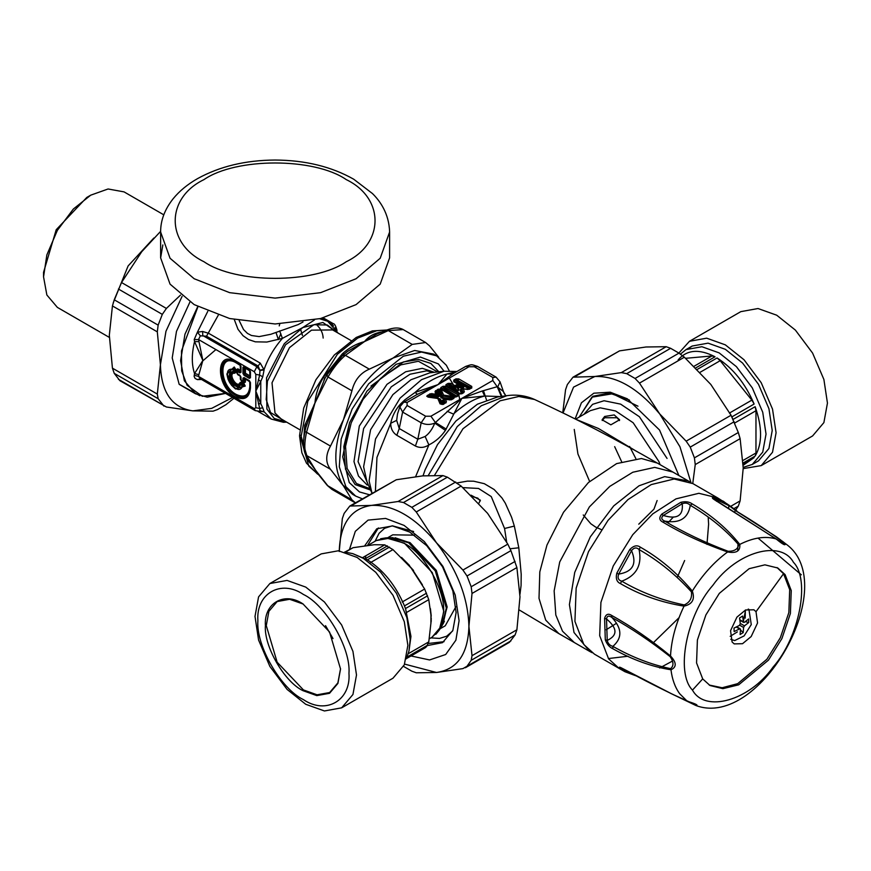 <?xml version="1.0" encoding="UTF-8"?>
<svg xmlns="http://www.w3.org/2000/svg" width="871" height="871" viewBox="0 0 871 871"><rect width="100%" height="100%" fill="white"/><g stroke="black" fill="none" stroke-linecap="round" stroke-linejoin="round"><path stroke-width="1.31" d="M604.659 416.469L614.197 414.934L619.597 419.778L610.854 424.83L602.101 419.778L604.659 416.469M602.209 420.497L604.659 417.742L617.038 417.742L619.51 420.573M471.015 495.164L480.357 500.172L478.876 503.22M472.561 496.677L477.798 498.125L480.269 500.967M614.665 446.649L621.611 461.652M629.461 400.094L609.275 393.039L592.879 396.294L579.15 417.1M601.273 529.557L595.655 527.097L590.843 523.776L583.243 514.957M576.145 419.419L598.431 428.488L635.101 450.481M430.405 397.47L430.089 396.817L431.254 396.142L431.776 396.849L437.068 397.59L439.289 396.305L438.472 396.098L437.177 392.984L438.516 391.95L439.637 392.135L438.897 392.734L440.9 397.524L442.261 398.308L442.457 397.524L451.036 398.722L449.665 399.974M440.9 397.524L442.457 397.524L443.633 395.129L440.944 389.141L441.891 389.108L438.004 389.206L434.988 391.743L435.957 394.051L430.056 393.801L426.714 396.163L428.064 397.111L437.808 398.483L440.062 403.85L443.437 404.394L446.453 401.869L445.484 399.549L451.385 399.811L453.878 398.374L454.335 396.838L456.818 396.675L458.941 395.445L458.941 393.801L445.919 386.289L443.078 386.289L440.955 387.508L439.997 389.587L441.891 389.108L440.051 389.783L440.944 389.141M439.289 396.305L438.015 393.246L436.295 392.07L438.015 393.246L438.897 392.734L438.951 390.273L439.997 389.587L442.37 395.935L452.604 397.688L452.92 396.425L443.633 395.129L441.717 397.089L439.637 392.135L440.084 390.448L441.379 389.762M440.955 389.152L452.92 396.425M443.306 399.408L450.438 399.767L454.923 396.632L453.976 396.675M454.923 396.762L443.742 389.936L444.493 389.5L456.154 396.229L455.871 396.762M443.078 386.289L444.025 388.771L444.972 388.771L444.972 387.345L441.902 388.564L443.034 389.892L444.972 388.771L456.861 396.185L458.941 393.801L461.826 393.779L463.808 392.636L464.341 391.558L463.263 388.88L467.901 389.5L471.755 388.052L471.755 386.408L458.734 378.885L455.892 378.885L453.769 380.115L453.769 381.748L457.711 384.035L454.869 385.679L450.928 383.392L448.075 383.392L445.963 384.623L445.963 386.267L458.984 393.779L461.826 393.779L460.879 393.746L464.341 391.558M442.261 398.308L451.352 399.364L451.036 398.722L453.987 396.675M444.45 399.245L442.152 400.518L442.969 400.094L444.264 403.197L442.555 404.09L440.541 399.299L438.897 398.472M444.373 399.234L442.969 400.094L445.266 399.234L444.058 399.941L445.146 402.565L446.453 401.869M437.068 397.59L437.264 396.795L431.885 396.044L431.635 394.759L431.003 394.857L431.776 396.849L430.895 397.35L428.521 396.294L428.837 396.947L438.331 398.265L441.368 404.177L442.936 404.231L441.804 404.046L438.995 398.668M431.951 393.496L431.635 394.759L436.175 395.39L437.264 396.795L438.472 396.098L435.957 394.051L436.175 395.39L437.394 394.694L436.295 392.07L434.988 391.743M462.632 386.049L462.033 386.071C464.145 387.486 463.829 387.813 461.097 387.04L460.911 387.835C464.014 388.052 464.581 387.453 462.632 386.049L456.556 382.543L457.308 382.108L468.968 388.836L468.054 389.359M462.338 386.256L457.711 384.035L458.549 385.45L459.355 384.383L462.338 386.256M462.218 388.575L459.942 389.849L460.759 389.424L462.153 392.875L460.4 393.779L448.75 387.051L449.501 386.615L455.566 390.121L456.164 389.457C458.07 390.992 458.636 390.807 457.852 388.912L457.112 387.083L460.911 387.835M462.163 388.575L460.759 389.424L463.263 388.88L462.643 388.51M455.566 390.121C458.004 391.253 459.039 390.916 458.669 389.119L454.869 385.679L454.749 387.214L456.437 386.67L454.738 385.352M506.65 541.98L504.559 528.49L491.255 496.579L478.506 488.446L462.904 487.629M452.92 398.33L453.878 398.374L452.92 398.33L455.043 396.675M442.49 404.362L441.368 404.177L442.49 404.362L445.146 402.565L443.437 403.578L442.152 400.518M457.155 383.959L456.85 385.222L461.097 387.04L457.917 386.615L456.85 385.222L456.045 385.69L457.112 387.083L457.917 386.615L458.669 389.119M463.263 388.88L468.827 389.152L470.808 387.464L456.84 379.941L454.716 381.171L455.849 382.489L457.787 381.378L469.676 388.237L468.968 388.836L471.755 386.408M455.892 378.885L456.84 381.378L457.787 381.378L458.734 378.885M462.849 392.603L461.314 393.246L459.942 389.849M460.879 393.866L459.932 393.866M450.928 383.392L449.969 385.886L449.022 385.886L449.022 384.449L446.91 385.679L448.042 387.007L449.969 385.886L456.164 389.457L454.749 387.214L448.075 383.392M519.976 594.251L521.076 585.541L521.206 574.283L518.811 547.794L514.336 526.073L511.604 517.276L505.278 503.133L501.968 497.962L494.173 489.524L484.298 483.677L473.715 481.206L467.477 481.119L457.123 482.915M440.955 387.508L441.684 388.967M453.639 397.459L456.818 396.675L455.871 396.632L457.994 394.857L444.972 387.345L445.919 386.289M457.994 395.412L458.941 395.445L457.994 394.857M444.972 402.925L445.919 402.957L445.146 402.565M439.735 399.092L437.808 398.483M430.056 393.801L431.003 394.857L428.521 396.294L428.837 396.947M454.716 381.716L459.496 384.47M470.808 388.009L471.755 388.052L470.808 387.464M446.91 386.223L458.984 393.779M450.438 399.767L451.385 399.811L450.438 399.767M441.368 404.177L440.062 403.85M428.521 396.294L427.574 395.238M438.004 389.206L438.951 390.273L436.469 391.7L435.522 390.644M454.716 381.171L453.769 380.115M468.827 389.152L469.774 389.185L468.827 389.152M446.91 385.679L445.963 384.623M456.491 371.732L446.997 373.997L438.037 384.601L407.095 402.467L403.817 402.141L399.843 406.855L397.514 413.899L396.664 420.355L399.245 428.521L417.808 439.234L425.135 436.469C429.098 433.66 432.31 429.207 434.781 423.11L461.859 398.352L484.679 396.011L482.284 390.981L497.21 386.713L503.22 391.384L505.866 395.815L504.124 393.365M407.095 402.467L407.095 405.494L425.658 416.218L430.916 416.218L492.801 380.485L492.801 377.459L474.238 366.735L468.979 366.735L438.037 384.601L417.361 394.345L415.108 392.407C425.734 382.772 436.371 376.631 446.997 373.997L452.757 373.909L438.037 384.601L415.108 392.407L404.786 399.865L400.551 403.981C395.586 409.446 392.309 415.881 390.72 423.273C390.698 428.554 392.734 432.56 396.838 435.293L415.402 446.017C419.866 448.184 424.351 447.814 428.87 444.918C435.544 441.575 441.053 436.741 445.419 430.394L461.859 398.352L482.284 390.981M500.379 396.566L484.679 396.011C474.249 398.657 463.829 404.677 453.399 414.063L447.139 411.275M501.348 396.436L497.21 386.713L492.801 380.485M501.936 396.359L497.853 386.691L500.041 381.846L496.111 377.143L477.515 366.408C470.656 364.209 472.55 364.209 465.702 366.408L452.757 373.909M445.419 430.394L434.781 423.11C430.1 424.994 425.56 424.885 421.172 422.783L402.609 412.059L407.095 405.494M415.63 476.644L428.87 444.918L425.135 436.469M446.257 429.12L435.326 422.446L430.916 416.218M417.361 394.345L414.977 395.695M375.401 491.277L376.958 457.427L390.72 423.273L396.664 420.355M400.551 403.981L401.161 404.427M401.324 403.164L401.901 403.589M583.853 644.562L594.425 654.143L619.172 668.438L608.6 658.857L599.683 635.699L600.914 602.416L613.249 565.965L632.749 534.696L652.76 513.868L675.994 498.865L698.88 493.291L717.628 497.896L692.881 483.601L674.132 478.996L651.247 484.581L628.002 499.573L608.002 520.401L588.491 551.67L576.156 588.121L574.925 621.415L583.853 644.562M608.383 658.552L628.035 656.233M652.782 643.299L679.042 617.67M604.594 618.29L606.521 618.976C607.054 615.808 608.851 615.307 611.921 617.485C631.235 628.231 650.67 641.306 670.213 656.69L670.518 655.983C676.615 662.537 676.767 667.132 670.975 669.766C651.66 666.729 632.27 659.706 612.803 648.71C609.406 647.142 606.902 644.192 605.301 639.847L604.594 618.29C605.911 614.142 608.285 613.206 611.703 615.459C631.148 626.238 650.757 639.739 670.518 655.983C671.367 639.913 675.863 623.298 684.029 606.14C660.893 602.373 639.673 594.839 620.348 583.548C616.744 581.97 615.568 578.507 616.82 573.151L618.682 574.109C632.814 571.768 637.104 563.94 631.551 550.646C634.012 547.478 636.527 547.119 639.096 549.59C658.4 560.586 675.842 574.675 691.411 591.855C692.249 598.05 689.865 602.405 684.236 604.931C661.797 600.315 640.969 592.4 621.752 581.197C618.345 580.238 617.321 577.876 618.682 574.109L631.551 550.646L629.766 549.547C633.62 545.616 637.137 544.821 640.316 547.151C659.761 558.202 677.083 572.835 692.303 591.05C695.156 599.237 692.401 604.267 684.029 606.14L684.236 604.931M691.411 591.855L692.303 591.05C702.451 574.86 714.209 561.839 727.612 551.964C703.572 543.537 682.004 533.596 662.918 522.132C659.249 520.325 658.857 517.668 661.731 514.151L663.321 515.458C677.126 519.639 683.43 515.719 682.243 503.721C685.39 502.513 688.068 503.046 690.278 505.311C709.43 516.568 725.543 529.699 738.608 544.723C737.944 549.166 734.427 551.343 728.069 551.267C704.889 542.535 683.8 532.497 664.791 521.13C661.361 519.628 660.871 517.733 663.321 515.458L682.243 503.721L680.763 502.338C685.379 501.206 689.211 501.729 692.26 503.917C711.531 515.251 727.361 528.741 739.773 544.408C740.481 551.027 736.42 553.553 727.612 551.964L728.069 551.267M782.419 541.25L785.119 543.384C786.023 546.15 783.04 544.68 776.192 538.975L715.57 500.444C712.021 498.332 711.411 497.319 713.741 497.428L717.269 501.282M713.741 497.428L723.376 501.25L735.494 510.591L776.333 536.732L786.263 544.233L781.799 542.611L776.42 539.084M619.978 668.297L635.699 675.537L624.953 671.726L619.978 668.297C618.497 666.653 619.564 666.827 623.179 668.819C642.46 679.489 663.8 690.268 687.175 701.177C695.7 703.844 698.673 705.314 696.103 705.586L682.211 698.869M801.32 574.795L758.031 538.082M670.224 693.164L695.842 705.477L694.459 704.214L672.466 694.241L623.179 668.819M620.348 583.548L621.752 581.197C636.451 575.589 642.232 565.05 639.096 549.59L640.316 547.162M662.918 522.132L664.791 521.13C679.63 523.634 688.134 518.365 690.278 505.311L692.26 503.917M776.192 538.975C765.413 535.785 753.273 537.592 739.773 544.408L738.608 544.723M715.57 500.444L716.789 501.358L715.57 500.444M781.156 542.263L713.926 499.083L713.774 498.484L715.026 498.833L728.907 505.681L728.646 508.207M727.71 504.32L717.628 497.896M734.612 511.919L735.494 510.591C754.428 521.947 770.65 532.725 784.161 542.894M687.175 701.177L679.696 693.741C675.079 687.415 672.172 679.424 670.975 669.766L670.605 668.634C651.464 664.725 632.215 657.3 612.879 646.369C609.852 645.563 607.969 643.582 607.229 640.414C617.746 635.416 617.506 628.274 606.521 618.976L607.229 640.414L605.301 639.847M612.803 648.71L612.879 646.369C622.46 638.029 622.144 628.405 611.921 617.485L611.703 615.459M623.168 668.895L620.903 667.785M702.701 678.901L709.985 685.499L722.897 688.667L738.673 684.824L768.462 660.142L781.897 638.606L790.4 613.489L791.249 590.56L785.098 574.61L777.814 568.012L764.901 564.843L749.125 568.687L719.337 593.358L705.902 614.904L697.399 640.011L696.56 662.94L702.701 678.901L692.478 690.115C705.107 713.218 749.43 700.578 773.056 667.132C799.382 637.343 810.596 579.705 793.448 562.307C780.819 539.203 736.496 551.844 712.87 585.29C686.544 615.078 675.33 672.728 692.478 690.115M670.213 656.69C673.729 661.96 673.86 665.945 670.605 668.634M709.223 685.031L722.135 687.752L737.704 683.659L766.905 659.249L780.351 637.714L788.843 612.596L789.692 589.667L783.541 573.717L777.03 567.576M756.017 611.703L753.905 609.787L745.576 609.983L736.92 617.147L730.562 630.691L732.097 641.981L734.209 643.898L742.538 643.702L751.183 636.538L757.552 622.994L756.017 611.703L783.541 573.717M745.347 610.092L745.195 618.127M737.389 631.889L730.192 636.331M706.969 544.397L708.613 524.222L708.199 517.298M690.507 482.36L688.242 480.923L664.66 476.644L639.009 485.8L613.696 505.92L590.331 536.83L574.729 572.421L569.405 604.594L574 632.488L589.776 651.464L592.149 652.706M748.211 609.101L748.94 609.45L751.27 624.594L744.117 635.895L734.667 640.588L730.769 639.314M739.849 619.814L744.367 622.34L743.399 621.861L742.647 616.058L739.555 617.975L740.306 623.788L739.414 625.411L734.013 628.089L734.133 631.584L739.533 628.916L736.278 627.033M744.367 622.34L748.625 619.009L748.744 622.515L744.476 625.846L740.274 623.418M740.492 629.385L739.533 628.916L740.492 629.385L740.11 634.534L743.203 632.618L743.584 627.468L744.476 625.846M737.073 626.641L738.009 627.545M740.481 629.962L743.203 632.618M745.347 621.633L748.744 622.515M90.704 195.18L86.773 197.456L56.212 229.715L43.55 272.329L43.55 276.858L46.86 254.909L57.366 230.38L73.349 209.029L90.704 195.18L108.069 188.985L124.052 191.881L163.802 214.832M109.343 337.404L57.366 307.387L46.86 294.997L43.55 276.858M113.241 302.836L128.113 265.938L153.851 238.023M189.922 302.019L176.475 331.394L172.208 357.948L179.143 384.231L199.884 395.761M182.083 296.39L165.958 331.274L160.416 364.753C161.287 392.483 172.099 407.857 192.829 410.872L211.675 408.368L232.524 397.524M278.35 339.636L280.854 333.745M233.896 398.319L225.839 404.754L217.489 409.566L213.068 411.166L192.829 410.872L166.394 406.997L119.893 380.692L114.232 373.354L158.141 398.7L157.313 394.073L160.416 364.753L157.313 331.851L158.141 325.133L162.311 314.377L166.394 308.432L180.515 295.095M163.955 406.136L158.141 398.7M160.645 231.316L141.744 251.697L121.515 282.52L114.232 299.787L112.435 305.939L109.321 335.259L112.435 368.161L114.232 373.354M438.723 357.219L429.632 345.95L425.625 342.521L412.212 344.404L388.27 330.577L386.169 330.621M425.625 342.521L403.208 329.586L388.27 330.577L364.47 341.595C368.27 336.837 373.267 333.767 379.473 332.384L381.618 332.047M376.751 334.105L364.47 341.595L345.395 355.335L369.337 369.152C360.322 373.017 354.508 380.235 351.917 390.818L327.975 377.001L326.93 374.955L342.488 355.64L345.395 355.335C339.069 360.746 333.266 367.976 327.975 377.001L313.985 404.971L305.884 427.443L304.719 425.364L314.899 403.262C315.672 394.323 318.459 385.744 323.293 377.513L342.336 353.822C348.966 347.801 356.348 343.718 364.47 341.595L347.485 351.438L342.488 355.64M323.293 377.513L324.948 378.308L314.899 403.262L306.538 432.256L330.479 446.072C325.482 455.054 325.482 462.795 330.479 469.295L306.538 455.479L305.296 454.074C303.043 448.445 302.923 440.966 304.937 431.624L306.538 432.256C304.24 442.795 304.24 450.536 306.538 455.479L317.414 473.236M318.013 474.009L314.899 469.371L327.975 485.974L331.895 489.36L327.333 485.485L351.917 499.802L355.412 502.817M331.895 489.36L354.312 502.295M362.325 498.822L355.629 496.067L345.874 486.649L339.298 466.867L341.182 439.06L352.102 409.098L368.662 383.795L403.349 356.206L421.564 352.058L436.589 355.847L446.344 365.265L449.338 370.926M444.079 371.231L438.374 363.915L420.399 357.056L396.098 364.328L366.92 391.199L349.587 422.609L342.728 456.774L349.26 482.545L359.462 491.93L369.391 494.739M355.629 496.067L352.537 494.282L342.771 484.864C333.31 468.62 333.528 446.91 343.435 419.746C354.9 391.983 371.427 371.427 393.017 358.068L414.64 350.48L433.486 354.062L435.01 355.009M351.917 499.802L343.435 485.844L330.479 469.295M369.337 369.152L393.017 358.068L412.212 344.404M330.479 446.072L343.435 419.746L351.917 390.818M380.115 332.668L379.473 332.384M310.424 463.198L314.899 469.371L306.178 455.849M323.816 380.246L326.93 374.966M344.513 353.974L342.336 353.822M389.609 232.013C389.076 213.243 379.658 200.613 372.429 193.525L353.702 179.208C331.405 166.601 305.177 160.21 275.051 160.035C245.546 160.22 219.753 166.394 197.673 178.555C187.744 184.173 179.578 190.88 173.198 198.675C164.739 209.367 160.547 220.472 160.634 232.013L170.052 258.262L194.168 278.742L229.65 292.667L275.116 298.111L320.593 292.667L356.076 278.742L380.192 258.262L389.609 232.013L389.609 257.87L380.192 284.131L356.076 304.61L320.593 318.536L275.116 323.968L229.65 318.536L194.168 304.61L170.052 284.131L160.634 257.87L162.844 244.936M197.739 306.592L184.968 334.214L180.591 360.659L184.369 380.79L195.583 393.812L207.244 397.165L225.447 393.442M215.91 349.576L202.203 361.389M231.425 385.167L235.497 388.967L245.241 386.071L244.174 383.926L241.158 382.184L240.352 382.957C237.043 390.992 225.872 371.634 234.484 372.799L234.93 368.847L234.147 367.649L233.145 368.335L233.983 369.554L233.058 369.326L233.058 371.732C223.063 370.959 236.226 393.768 240.559 384.721L242.639 385.929C237.348 400.225 218.033 366.756 233.058 369.326L233.145 368.335L227.081 373.877M244.174 383.926L243.989 384.536L240.973 382.794L240.222 383.937L241.158 382.184M235.714 388.814L244.631 385.82L243.989 384.536L242.911 385.004L243.542 386.343L245.241 386.071M240.113 382.445C237.13 389.729 227.004 372.2 234.8 373.245L235.551 372.483L235.551 368.999L234.234 366.996L227.081 373.605M235.551 368.999L233.983 369.554L233.57 372.418L234.8 373.245M235.551 372.483L233.058 371.732L233.57 372.418C224.718 371.732 236.379 391.939 240.222 383.937L240.559 384.721L240.832 383.806L242.911 385.004L242.639 385.929L243.542 386.343L235.475 388.684L234.691 388.194L227.081 374.149C227.581 380.181 230.38 385.026 235.475 388.684L235.954 388.967M236.716 372.842L236.966 370.926L237.62 370.545L240.146 372.004L240.331 370.295L237.805 368.836L236.716 369.467L236.716 372.842L237.805 374.737L240.331 376.196L240.331 379.114L241.43 381.008L244.348 382.685L245.437 382.053L245.437 379.135L249.803 381.661L249.803 386.506C248.932 395.521 244.37 398.156 236.128 394.4C218.512 385.091 218.512 351.786 236.128 362.837L240.331 365.254L240.592 370.654L236.966 369.827L236.966 373.256M236.128 362.837L240.592 365.613L240.592 370.654M239.873 372.919L240.592 371.743L240.146 364.862L240.973 366.147L239.873 364.252L235.203 361.552C215.551 349.249 215.551 386.365 235.203 396.751C244.392 400.932 249.476 398.003 250.445 387.943L250.445 382.554L249.346 380.66L244.032 377.589L242.944 378.221L242.944 381.139L240.973 380.006L240.973 377.089L239.873 375.194L237.348 373.735L237.348 371.46L239.873 372.919L240.973 372.287L240.973 366.147M249.346 380.66L250.053 382.01L244.305 378.188L249.618 381.258L250.053 386.866C250.826 408.314 221.071 391.133 221.844 370.578C222.747 361.269 227.44 358.558 235.954 362.434L235.475 362.162C226.678 358.155 221.822 360.953 220.896 370.578C220.091 391.83 250.859 409.588 250.053 387.41L249.618 381.258L250.445 382.554M245.437 382.053L244.816 381.912L244.816 378.994L242.944 378.221M241.43 381.008L244.163 382.293L244.816 381.912L243.869 381.356L243.216 381.738L244.348 382.685M240.592 379.462L241.245 380.605L240.592 376.544L241.202 380.573M237.805 374.737L240.146 375.793L240.973 377.089M239.873 375.194L240.592 376.544M236.966 373.191L237.576 374.301M236.716 369.467L237.348 371.46L237.805 368.836M244.032 377.589L243.869 381.356L242.944 381.139L243.216 381.738L241.245 380.605M250.053 376.12L244.816 373.093L245.263 367.802L249.618 370.327L250.053 377.219L249.618 370.327L250.445 371.612L249.346 369.718L244.032 366.658L242.944 367.29L242.944 373.419L244.032 375.314L249.346 378.384L250.445 377.753L250.445 371.612M250.053 371.079L249.803 375.76L245.437 373.245L245.437 368.204L250.053 371.079L249.346 369.718M249.618 370.327L244.305 367.257L245.437 368.204L242.944 367.29M249.346 378.384L249.618 377.47L244.305 374.399L245.437 373.245L243.869 373.648L244.032 375.314M244.032 366.658L243.869 373.648L242.944 373.419M333.56 326.059L331.568 323.598L330.664 324.121M336.925 330.022L334.889 327.67M336.925 330.806L336.925 330.065C335.705 325.743 334.475 323.598 333.212 323.642L329.292 322.292M200.341 378.798L255.192 410.611L259.253 411.275L259.983 410.949L259.645 408.434L255.813 391.046L259.645 375.074L259.983 370.545L256.847 366.735L258.132 365.994L206.525 336.195L200.341 335.814L198.534 339.538L202.867 360.485L194.549 373.528L194.124 376.381L195.093 378.45L197.412 379.604L200.341 378.798L198.534 376.424L254.288 408.608L255.236 410.633M259.22 411.286L264.098 411.733L262.748 407.78L259.645 408.434L255.813 407.737L255.813 391.046L260.767 381.378L258.339 379.745M262.748 407.78L260.767 403.698L260.767 381.378L262.748 376.795L264.098 369.881L259.983 370.534L258.132 365.994L260.244 363.109L208.626 333.31L202.638 331.481L202.758 335.509L256.847 366.735L254.288 371.732L198.534 339.538L194.211 339.559L194.549 341.584L198.849 341.628M258.339 403.796L260.767 403.698L255.813 391.046L255.813 374.367L259.645 375.074L262.748 376.795M235.203 361.552L239.873 364.252M240.592 371.743L240.973 372.287M303.021 321.976L298.078 324.633L270.837 334.279L259.133 336.598L251.469 335.498L247.473 333.408L243.542 329.554L239.209 320.637M194.211 375.205L198.534 376.424L198.849 374.693L194.549 373.528C191.566 364.601 191.566 353.953 194.549 341.584L202.867 360.485L198.849 374.693M202.638 331.481L197.412 332.189L194.211 339.559M207.788 311.328L197.412 332.189L200.341 335.814M197.412 379.604L201.277 379.484M279.645 330.915L282.433 338.373L266.853 342.042L255.334 341.835L248.485 339.527L243.042 335.705L238.001 329.303L234.332 319.635M260.244 410.807L264.098 411.907L260.004 411.025M264.098 369.881L260.244 363.109M314.464 319.951L302.781 327.55L282.433 338.373C274.398 347.496 268.29 357.818 264.098 369.337L260.004 370.11M286.657 422.141L283.402 422.283L271.273 419.071L264.098 411.733M455.86 606.782L445.255 625.781L440.095 628.764M387.584 537.81L392.745 534.827L414.498 535.153M441.151 626.968L444.373 621.252L443.012 624.039L446.91 607.152L436.012 570.494L409.708 542.72L395.02 537.734M368.117 545.268L376.261 540.564L385.973 537.875L391.035 537.69L408.684 542.807L435.304 570.897L446.322 608.002L441.945 625.803L439.245 630.136L443.84 611.453L432.299 572.628L404.449 543.221L385.973 537.875L380.627 538.735M430.895 623.745L430.971 615.111L428.772 599.64L424.656 589.036L411.112 567.99L392.963 549.612L384.732 544.865L374.378 544.713L353.049 547.696L344.905 552.051M431.232 621.382L431.036 616.777M422.413 584.855L413.083 570.516M413.54 570.451L409.065 565.519M424.656 647.741L426.54 646.652L428.772 641.883L431.036 622.134M406.3 658.857L408.989 650.985L410.187 639.532L406.899 617.702L396.457 593.325L380.562 572.095L363.305 558.333L352.788 553.64L344.633 552.029M408.989 650.985L410.96 636.407L405.614 608.883L404.329 605.574C395.652 585.356 383.436 570.167 367.682 559.988L352.788 553.64M341.639 707.84L393.006 678.193L404.307 664.845L407.868 645.335L404.307 621.709L393.006 595.318L375.793 572.334L357.121 557.44L338.438 550.766L321.236 553.891L269.868 583.537L287.071 580.424L305.754 587.098L324.437 601.992L341.639 624.975L352.94 651.366L356.5 674.992L352.94 694.503L341.639 707.84L324.437 710.965L305.754 704.291L287.071 689.397L269.868 666.413L258.567 640.022L255.007 616.396L258.567 596.885L269.868 583.537M303.424 699.62C280.898 688.961 255.856 645.585 257.892 620.751C255.856 593.554 280.898 579.095 303.424 594.458C325.961 605.116 351.002 648.492 348.966 673.327C351.002 700.524 325.961 714.982 303.424 699.62M302.977 603.919C284.392 591.257 263.728 603.178 265.405 625.607C263.728 646.097 284.392 681.884 302.977 690.67L316.804 695.613L329.532 693.305L337.904 683.43L340.539 668.982L329.532 631.965L302.977 603.919M303.195 604.049L289.629 599.281L277.152 601.567L268.889 611.333L266.276 625.607L277.152 662.21L303.413 689.919L317.077 694.808L329.663 692.521L337.883 682.864L340.539 668.732M333.005 638.585L325.536 625.65M427.302 645.574L442.501 642.656L452.855 630.441L456.121 612.563L452.855 590.919L442.501 566.738L426.746 545.692L409.631 532.039L392.516 525.932L376.762 528.784L364.786 545.692M349.5 549.405L355.324 531.332L368.085 520.107L385.603 518.43L404.068 525.398L424.319 541.555L442.969 566.466L455.228 595.078L459.082 620.696L455.892 640.174L445.68 654.513L429.577 659.946L411.014 655.961M465.375 667.752L509.437 642.308L515.088 634.97L516.895 629.777L519.998 596.875L516.895 567.554L510.918 550.646L507.804 544.135L487.575 513.313L461.14 486.072L447.389 477.177L442.969 475.588L422.74 475.871L396.305 479.747L349.794 506.051L371.656 505.376L398.091 501.5L403.491 502.523L411.841 507.347L416.262 511.985L436.491 542.807L462.926 570.048L467.019 575.992L471.189 586.749L472.017 593.456L468.914 626.369L472.017 655.689L471.189 660.316L467.019 666.25L462.926 668.612L436.491 672.488L416.262 672.782L411.841 671.182L403.491 666.359M404.612 664.105L436.491 672.488C457.231 669.472 468.032 654.088 468.914 626.369C468.032 597.626 457.231 569.776 436.491 542.807C414.879 517.091 393.267 504.614 371.656 505.376C350.915 508.392 340.104 523.765 339.233 551.495L342.336 518.593L344.143 513.4L349.794 506.062M378.373 527.935L367.573 545.333M428.369 643.473L444.047 641.677M680.469 354.116L686 349.609L701.895 346.723L719.152 352.886L736.409 366.647L752.294 387.878L762.735 412.255L766.034 434.085L762.735 452.114L752.294 464.439L743.224 467.368M678.128 359.908C686.805 349.717 699.021 348.629 714.775 356.642L711.945 355.956L694.165 366.212M700.153 372.265L720.175 360.703L717.149 358.003M717.345 358.123C733.088 368.291 745.304 383.49 753.981 403.709L751.858 400.127L729.408 413.083M734.667 423.023L755.974 410.731L755.179 406.768M755.266 407.018C762.332 427.378 762.332 443.666 755.266 455.881L755.974 452.974L743.028 460.443M743.181 464.189L754.09 457.569M753.981 457.7L743.203 465.277M689.244 348.073L692.195 346.037L708.079 343.152L725.336 349.315L742.593 363.076L758.489 384.307L768.93 408.684L772.218 430.514L768.93 448.532L758.489 460.857L752.294 464.439M678.868 353.06L689.451 341.301L706.664 338.177L725.336 344.851L744.019 359.745L761.221 382.728L772.523 409.12L776.083 432.745L772.523 452.256L761.221 465.604L743.224 468.609M761.221 465.604L812.589 435.946L823.89 422.598L827.45 403.088L823.89 379.462L812.589 353.071L795.386 330.098L776.703 315.193L758.02 308.53L740.818 311.644L689.451 341.301M685.629 358.308L711.945 355.956M720.175 360.703L751.858 400.127M755.974 410.731L755.974 452.974M730.388 414.052L733.066 419.419L755.146 406.681M629.602 446.453L635.83 458.582M574.25 429.425L577.93 453.987L589.634 481.445M667.937 522.883L673.359 517.047M678.879 475.522L659.543 430.024L627.305 398.787L610.201 392.19L593.815 393.202L581.425 402.794L575.11 418.907M690.964 482.578L679.935 446.714L659.717 413.932C638.105 388.205 616.494 375.728 594.882 376.49L573.564 387.116L563.036 412.963M562.764 412.832L565.562 389.707L567.369 384.514L573.02 377.176L594.882 376.49L621.317 372.614L626.717 373.648L635.068 378.471L639.488 383.109L659.717 413.932L686.152 441.162L690.246 447.106L694.416 457.863L695.243 464.581L692.75 483.536M735.57 510.058L738.314 506.095L740.121 500.89L743.224 467.988L740.121 438.668L738.314 432.517L731.041 415.249L710.801 384.427L684.366 357.197L678.966 353.125L670.616 348.302L666.195 346.702L645.966 346.996L619.531 350.871L573.02 377.176M637.975 406.202L612.596 393.768L591.877 397.165L579.269 417.046M583.908 414.356L592.596 404.329L604.071 400.736L620.631 404.133L639.39 416.73L667.055 458.44M575.611 419.158L590.331 410.655L600.195 407.813L615.645 410.992L633.163 422.751L658.977 461.674L660.033 464.635M441.902 389.119L454.923 396.632M440.541 399.299L439.191 398.515M616.516 623.255L606.216 629.766M672.902 472.071L654.72 467.379L632.76 472.256L609.787 486.388L589.351 506.955L559.726 561.937L554.141 590.908L555.818 615.024L562.524 631.214L574.305 642.526L558.834 633.598L545.703 620.087L539.007 598.377L539.813 571.877L546.966 545.061L563.548 512.224L588.458 482.501L616.614 463.612L641.448 458.505L657.311 463.078C617.321 439.942 576.395 418.744 534.533 399.473L518.833 396.479L500.096 400.802L462.98 428.739L434.542 475.283M677.344 577.212L684.639 560.532M589.776 651.464L574.446 642.613M514.336 526.073L504.559 528.49M518.811 547.794L510.09 548.763M463.034 392.244L461.837 389.261M492.801 377.459L496.078 377.132M474.238 366.735L477.515 366.408M425.658 416.218L421.172 422.783L417.808 439.234L415.402 446.017M428.292 475.479L457.275 426.561L481.293 405.744L506.9 395.674C516.557 394.313 525.768 395.576 534.533 399.473M468.979 366.735L465.702 366.408M415.064 395.641L403.785 402.162M399.843 406.855L402.609 412.059L399.245 428.521L396.838 435.293M506.9 395.674L497.777 396.926L477.417 404.209L455.903 421.041L437.503 444.602L425.124 469.774L423.034 475.849M483.459 390.644L486.475 399.898M372.026 493.226L369.108 480.879L375.521 438.973L400.072 398.134L421.542 379.68L444.025 371.231L456.872 371.514M459.725 399.582L458.658 394.008M458.244 392.527L449.294 378.101M444.025 371.231L429.904 372.821L410.916 379.756L392.875 394.639L370.6 429.719L363.61 466.769L366.996 481.794L371.993 493.247M450.612 399.68L450.525 398.646M447.77 386.713L447.509 386.093M433.998 372.363L426.605 370.839L410.045 374.236L391.275 386.833L363.621 428.532L358.079 461.641L368.64 485.572M434.466 372.309L422.283 368.335L405.723 371.743L386.964 384.34L359.298 426.039L353.985 461.586L358.46 476.056L367.203 485.071M437.656 371.95L418.407 361.258L400.747 364.884L380.725 378.319L363.011 399.451L351.22 422.805L345.547 446.366L347.104 468.456L356.424 483.514L370.632 488.979M371.002 386.06L403.393 361.955L418.646 359.516L430.829 363.425L438.875 371.819M370.6 490.068L355.15 484.581L345.493 469.24L343.838 446.583L349.641 422.391M659.674 667.97L672.564 661.013M737.693 550.951L738.02 543.874M616.82 573.151L629.766 549.547M661.731 514.151L680.763 502.338M635.83 675.776L624.953 671.726L619.172 668.438M745.576 609.983L743.366 621.448M743.584 627.468L739.686 625.215M162.311 404.645L118.412 379.299M157.313 394.073L112.435 368.161M118.412 289.03L162.311 314.377M158.141 325.133L114.232 299.787M112.435 305.939L157.313 331.851M166.394 308.432L121.515 282.52M303.674 440.356L304.719 425.364M318.47 474.619L308.813 466.127L300.811 438.2L307.811 401.302L337.415 354.236L357.676 338.1L376.773 330.708L386.386 330.185M379.963 332.297L380.921 332.341M311.001 464.091L308.378 460.988L300.822 435.206M203.988 179.6C236.008 157.444 314.235 157.444 346.244 179.6C384.623 198.076 384.623 243.249 346.244 261.736C314.235 283.881 236.008 283.881 203.988 261.736C165.621 243.249 165.621 198.076 203.988 179.6M234.234 366.996L226.852 373.986L228.104 379.418M240.146 375.793L237.62 374.334M254.288 408.608L255.813 407.737M255.813 374.367L254.288 371.732M197.946 306.701L181.473 350.98L181.691 370.904L187.08 385.276L202.312 396.283L225.36 393.387M279.232 325.885L279.787 323.914M218.251 315.237L206.525 336.195M275.987 332.417L278.372 339.625M245.295 381.988L244.337 382.598M322.226 318.122L327.725 321.29L319.668 318.764M337.567 332.787L322.901 322.477L302.781 327.55L284.294 343.675L266.537 377.829L266.907 409.098L274.234 418.483L286.145 421.847M285.013 421.183L270.522 412.549L266.188 399.517L267.43 381.193L285.536 344.774L313.898 324.72L327.344 325.003L336.424 332.123M299.711 429.675L281.191 418.984L274.996 413.006L272.013 382.783L289.477 347.671L311.502 330.153L332.613 329.924L351.133 340.615M442.185 625.487L447.15 606.935L436.273 570.331L410.023 542.622L391.417 537.647M435.816 634.338L439.245 630.136L432.049 637.202L440.835 626.826L443.6 611.66C445.364 590.135 423.676 552.562 404.155 543.33L389.631 538.136L376.261 540.564M365.352 558.224L365.874 555.752M409.555 565.486L401.564 557.451M431.232 616.069L430.405 608.644M431.319 618.758L431.069 619.433M431.112 614.36L430.895 615.024M426.54 646.652L406.637 658.138M407.127 656.995L427.563 645.193M428.772 641.883L408.281 653.718M406.322 612.596L428.772 599.64M427.563 595.808L405.494 608.546M404.471 605.911L426.54 593.173M424.656 589.036L402.206 601.992M370.513 562.579L392.963 549.612M389.5 547.086L367.42 559.835M365.385 558.649L387.453 545.91M384.732 544.865L362.282 557.821M345.417 552.105L353.049 547.696M403.491 502.523L447.389 477.177M455.74 482.001L411.841 507.347M442.969 475.588L398.091 501.5M507.804 544.135L462.926 570.048M467.019 575.992L510.918 550.646M516.895 629.777L472.017 655.689M471.189 660.316L515.088 634.97M351.416 505.659L396.305 479.747M472.017 593.456L516.895 567.554M510.918 640.904L467.019 666.25M515.088 561.403L471.189 586.749M416.262 511.985L461.14 486.072M695.842 367.856L715.037 356.783M717.073 357.959L697.333 369.358M732.043 416.795L754.123 404.046M743.137 463.002L755.146 456.066M754.123 457.525L743.17 463.851M678.966 353.125L635.068 378.471M626.717 373.648L670.616 348.302M639.488 383.109L684.366 357.197M574.653 376.784L619.531 350.871M738.314 432.517L694.416 457.863M690.246 447.106L734.144 421.76M695.243 464.581L740.121 438.668M731.041 415.249L686.152 441.162M733.643 508.784L738.314 506.095M740.121 500.89L730.453 506.476M666.195 346.702L621.317 372.614M441.804 389.054L454.847 396.588M439.528 398.853L428.14 396.751M461.097 388.749L468.13 389.195L470.917 387.933M688.242 480.923L657.3 463.056M638.759 524.179L653.958 509.154L657.126 500.531M453.105 398.221L450.514 399.724L445.342 399.201M519.443 610.081L558.714 633.533M454.978 396.643L458.113 395.336M442.087 404.514L445.059 402.87M454.597 381.64L459.355 384.383M462.926 392.549L459.855 393.692L446.79 386.147M503.993 393.126L500.041 381.846M696.506 705.728C760.623 728.679 841.593 584.495 786.263 544.233M728.08 504.581L736.768 510.798M621.034 667.807L623.527 669.102M748.298 609.079L748.94 609.45M740.219 628.829L736.735 626.815M743.671 622.427L739.915 620.261M436.589 355.847L433.486 354.062M376.708 334.126L386.735 330.055C393.616 327.485 399.114 327.322 403.208 329.586M317.338 473.138L327.333 485.485M306.614 424.057L304.937 431.624M310.522 463.361L305.286 454.063M386.898 330L372.385 330.904L356.217 337.458L334.333 354.976L315.933 379.734L303.696 408.107L299.526 435.859L301.867 452.746L306.483 463.198L317.567 474.096M160.634 232.013L160.634 257.87M179.241 384.383L195.583 393.812M300.495 328.955L302.389 335.4M333.212 323.642L323.206 317.861M302.542 335.291L302.15 334.322M317.142 325.286C320.92 328.988 322.923 333.255 323.163 338.068M259.972 411.112L261.169 411.079L259.787 410.393M271.273 419.071L258.012 411.406M327.725 321.29L338.068 333.081M393.126 537.657L389.609 537.799M429.316 638.781L432.049 637.202M425.647 647.512L406.419 658.607M452.615 630.985L446.671 636.211L439.517 638.421L430.884 637.877M375.085 541.239L379.059 533.324L384.568 528.316L392.32 525.812L413.638 531.517M692.195 346.037L686 349.609"/></g></svg>
